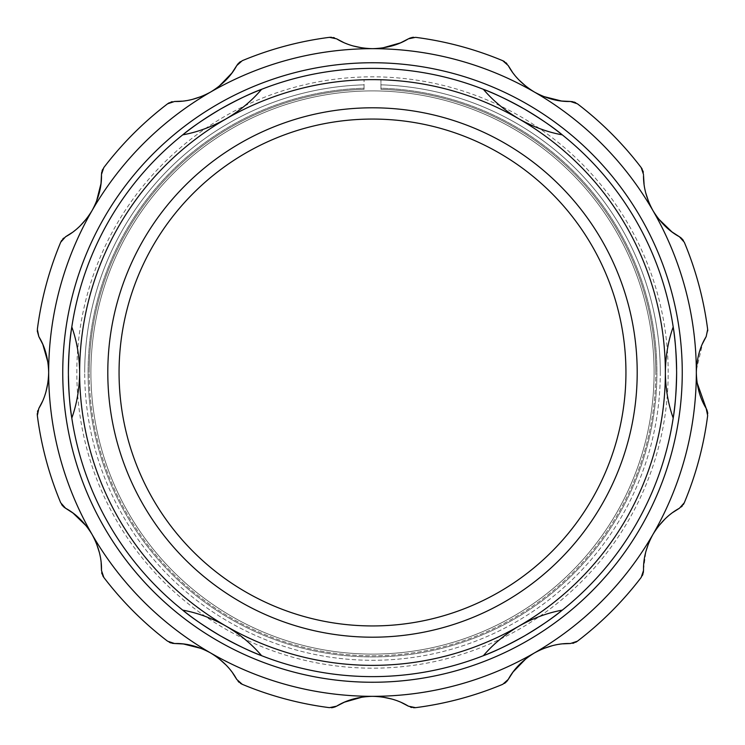 <?xml version="1.0" encoding="UTF-8"?>
<svg xmlns="http://www.w3.org/2000/svg" width="745" height="745" viewBox="0 0 745 745"><rect width="100%" height="100%" fill="white"/><g stroke="black" fill="none" stroke-linecap="round" stroke-linejoin="round"><path stroke-width="0.56" stroke-dasharray="3.73 2.79" d="M625.94 372.5A253.44 253.44 0 0 0 372.5 119.06A253.44 253.44 0 0 0 119.06 372.5A253.44 253.44 0 0 0 372.5 625.94A253.44 253.44 0 0 0 625.94 372.5M90.909 372.5A281.591 281.591 0 0 0 372.5 654.091A281.591 281.591 0 0 0 654.091 372.5A281.591 281.591 0 0 0 372.5 90.909A281.591 281.591 0 0 0 90.909 372.5A281.591 281.591 0 0 0 372.5 654.091A281.591 281.591 0 0 0 654.091 372.5A281.591 281.591 0 0 0 372.5 90.909A281.591 281.591 0 0 0 90.909 372.5A281.591 281.591 0 0 0 372.5 654.091A281.591 281.591 0 0 0 654.091 372.5A281.591 281.591 0 0 0 372.5 90.909A281.591 281.591 0 0 0 90.909 372.5A281.591 281.591 0 0 0 372.5 654.091A281.591 281.591 0 0 0 654.091 372.5A281.591 281.591 0 0 0 372.5 90.909A281.591 281.591 0 0 0 90.909 372.5M665.36 372.5A292.86 292.86 0 0 0 372.5 79.641A292.86 292.86 0 0 0 79.641 372.5A292.86 292.86 0 0 0 372.5 665.36A292.86 292.86 0 0 0 665.36 372.5A292.86 292.86 0 0 0 372.5 79.641A292.86 292.86 0 0 0 79.641 372.5A292.86 292.86 0 0 0 372.5 665.36A292.86 292.86 0 0 0 665.36 372.5M372.5 62.748A309.752 309.752 0 0 1 682.252 372.5A309.752 309.752 0 0 1 372.5 682.252A309.752 309.752 0 0 1 62.748 372.5A309.752 309.752 0 0 1 372.5 62.748M68.382 373.422A304.128 304.128 0 0 0 68.391 375.862M71.809 418.047A304.128 304.128 0 0 0 182.711 610.136M220.436 635.876A304.128 304.128 0 0 0 222.587 637.105M261.597 655.684A304.128 304.128 0 0 0 483.403 655.684M524.564 635.876A304.128 304.128 0 0 0 526.706 634.628M562.289 610.136A304.128 304.128 0 0 0 673.191 418.047M676.618 371.578A304.128 304.128 0 0 0 676.609 369.138M673.191 326.953A304.128 304.128 0 0 0 562.289 134.864M524.564 109.124A304.128 304.128 0 0 0 522.413 107.895M483.403 89.316A304.128 304.128 0 0 0 261.597 89.316M220.436 109.124A304.128 304.128 0 0 0 218.294 110.372M182.711 134.864A304.128 304.128 0 0 0 71.809 326.953M655.786 372.5A283.286 283.286 0 0 0 380.946 89.344A283.286 283.286 0 0 1 655.786 372.5A283.286 283.286 0 0 0 380.946 89.344L380.946 84.837L380.946 89.344A283.286 283.286 0 0 1 655.786 372.5A283.286 283.286 0 0 1 372.5 655.786A283.286 283.286 0 0 1 89.214 372.5A283.286 283.286 0 0 0 372.5 655.786A283.286 283.286 0 0 0 655.786 372.5A283.286 283.286 0 0 1 372.5 655.786A283.286 283.286 0 0 1 89.214 372.5A283.286 283.286 0 0 0 372.5 655.786A283.286 283.286 0 0 0 655.786 372.5M660.293 372.5A287.794 287.794 0 0 0 380.946 84.837A287.794 287.794 0 0 1 660.293 372.5A287.794 287.794 0 0 1 372.5 660.293A287.794 287.794 0 0 1 84.706 372.5A287.794 287.794 0 0 0 372.5 660.293A287.794 287.794 0 0 0 660.293 372.5M364.054 88.217L364.054 89.344A283.286 283.286 0 0 0 89.214 372.5A283.286 283.286 0 0 1 364.054 89.344L364.054 88.217A284.413 284.413 0 0 0 127.609 517.142A284.413 284.413 0 0 0 617.391 517.142A284.413 284.413 0 0 0 380.946 88.217L380.946 79.762L380.946 88.217A284.413 284.413 0 0 1 617.391 517.142A284.413 284.413 0 0 1 127.609 517.142A284.413 284.413 0 0 1 364.054 88.217L364.054 79.762L364.054 88.217M364.054 89.344A283.286 283.286 0 0 0 89.214 372.5A283.286 283.286 0 0 1 364.054 89.344L364.054 84.837L364.054 89.344M364.054 84.837A287.794 287.794 0 0 0 84.706 372.5A287.794 287.794 0 0 1 364.054 84.837M655.619 214.839L652.946 210.584A323.833 323.833 0 0 0 48.667 372.5A323.833 323.833 0 0 0 652.946 534.416A323.833 323.833 0 0 0 652.946 210.584M650.664 206.281L648.69 201.867M645.729 192.871L644.062 184.09M696.519 377.529L696.333 372.5M668.172 372.5A295.672 295.672 0 0 0 372.5 76.828A295.672 295.672 0 0 0 76.828 372.5A295.672 295.672 0 0 0 372.5 668.172A295.672 295.672 0 0 0 668.172 372.5M37.25 330.854L37.343 329.42A337.913 337.913 0 0 1 60.708 242.227M101.702 172.197L102.018 170.977M102.745 169.245L103.788 167.616A337.913 337.913 0 0 1 167.616 103.788M642.255 169.245L642.982 170.987M643.298 172.197L643.522 174.572M676.628 372.5A304.128 304.128 0 0 0 372.5 68.372A304.128 304.128 0 0 0 68.372 372.5A304.128 304.128 0 0 0 372.5 676.628A304.128 304.128 0 0 0 676.628 372.5A304.128 304.128 0 0 0 372.5 68.372A304.128 304.128 0 0 0 68.372 372.5A304.128 304.128 0 0 0 372.5 676.628A304.128 304.128 0 0 0 676.628 372.5M62.748 372.5A309.752 309.752 0 0 0 372.5 682.252A309.752 309.752 0 0 0 682.252 372.5A309.752 309.752 0 0 0 372.5 62.748A309.752 309.752 0 0 0 62.748 372.5A309.752 309.752 0 0 0 372.5 682.252A309.752 309.752 0 0 0 682.252 372.5A309.752 309.752 0 0 0 372.5 62.748A309.752 309.752 0 0 0 62.748 372.5M504.514 61.621L506.041 62.794M506.889 63.66L508.248 65.579M410.542 37.846L411.715 37.511M413.605 37.259L415.58 37.343A337.913 337.913 0 0 1 502.773 60.708M572.775 101.702L573.957 102M575.717 102.726L577.384 103.788A337.913 337.913 0 0 1 641.212 167.616M169.283 102.726L171.052 102M172.225 101.702L174.572 101.478M61.621 240.486L62.794 238.959M63.66 238.111L65.579 236.752M37.259 413.605L37.52 411.706M37.846 410.542L38.824 408.4M63.66 506.889L62.785 506.032M61.621 504.514L60.708 502.773A337.913 337.913 0 0 1 37.343 415.58M102.726 575.717L102 573.948M101.702 572.775L101.478 570.428M172.225 643.298L171.043 643M169.283 642.274L167.616 641.212A337.913 337.913 0 0 1 103.788 577.384M240.486 683.379L238.959 682.206M238.111 681.34L236.752 679.421M334.458 707.154L333.285 707.489M331.395 707.741L329.42 707.657A337.913 337.913 0 0 1 242.227 684.292M413.605 707.741L411.706 707.48M410.542 707.154L408.4 706.176M506.889 681.34L506.032 682.215M504.514 683.379L502.773 684.292A337.913 337.913 0 0 1 415.58 707.657M575.717 642.274L573.948 643M572.775 643.298L570.428 643.522M643.298 572.775L643 573.957M642.274 575.717L641.212 577.384A337.913 337.913 0 0 1 577.384 641.212M683.379 504.514L682.206 506.041M681.34 506.889L679.421 508.248M707.154 410.542L707.489 411.715M707.741 413.605L707.657 415.58A337.913 337.913 0 0 1 684.292 502.773M681.34 238.111L682.215 238.968M683.379 240.486L684.292 242.227A337.913 337.913 0 0 1 707.657 329.42M696.389 369.827L702.637 343.398M655.6 530.179L658.515 526.184M665.015 518.976L672.958 512.364M643.522 569.618L645.934 551.337M650.711 538.607L652.946 534.416M538.831 650.609L543.356 648.597M552.585 645.608L562.773 643.848M530.161 655.619L534.416 652.946M377.492 696.51L382.418 697.041M391.907 699.061L401.602 702.628M367.481 696.519L372.5 696.333M214.821 655.6L218.816 658.515M226.024 665.015L232.636 672.958M206.142 650.599L210.584 652.946M94.392 538.831L96.403 543.356M99.392 552.585L101.152 562.773M89.381 530.161L92.054 534.416M48.49 377.492L47.959 382.418M45.939 391.907L42.372 401.602M48.481 367.481L48.667 372.5M89.4 214.821L86.485 218.816M79.985 226.024L72.041 232.636M94.401 206.142L92.054 210.584M206.169 94.392L201.644 96.403M192.415 99.392L182.227 101.152M331.395 37.259L333.294 37.52M334.458 37.846L336.6 38.824M238.111 63.66L238.968 62.785M240.486 61.621L242.227 60.708A337.913 337.913 0 0 1 329.42 37.343M214.839 89.381L210.584 92.054M367.508 48.49L362.582 47.959M353.093 45.939L343.398 42.372M377.519 48.481L372.5 48.667M530.179 89.4L526.184 86.485M518.976 79.985L512.364 72.041M538.859 94.401L534.416 92.054M707.75 330.854L706.176 336.6"/><path stroke-width="1.12" d="M68.391 375.862A304.128 304.128 0 0 0 71.809 418.047C69.862 407.292 68.726 392.112 68.372 372.5A304.128 304.128 0 0 0 68.382 373.422M222.587 637.105A304.128 304.128 0 0 0 261.597 655.684C251.316 651.987 237.599 645.384 220.436 635.876C203.636 625.781 191.065 617.205 182.711 610.136A304.128 304.128 0 0 1 71.809 418.047C76.828 404.032 79.436 388.843 79.641 372.5C79.436 356.166 76.828 340.987 71.809 326.953A304.128 304.128 0 0 0 68.372 372.5C68.726 352.906 69.862 337.718 71.809 326.953A304.128 304.128 0 0 1 182.711 134.864C191.055 127.805 203.627 119.228 220.436 109.124C237.581 99.625 251.298 93.023 261.597 89.316A304.128 304.128 0 0 0 220.436 109.124M261.597 655.684C251.968 644.323 240.123 634.47 226.07 626.126A292.86 292.86 0 0 0 518.93 626.126C504.886 634.461 493.041 644.313 483.403 655.684A304.128 304.128 0 0 0 524.564 635.876C507.42 645.375 493.702 651.977 483.403 655.684A304.128 304.128 0 0 1 261.597 655.684M637.198 372.5A264.699 264.699 0 0 0 372.5 107.802A264.699 264.699 0 0 0 107.802 372.5A264.699 264.699 0 0 0 372.5 637.198A264.699 264.699 0 0 0 637.198 372.5M625.94 372.5A253.44 253.44 0 0 0 372.5 119.06A253.44 253.44 0 0 0 119.06 372.5A253.44 253.44 0 0 0 372.5 625.94A253.44 253.44 0 0 0 625.94 372.5M372.5 682.252A309.752 309.752 0 0 0 682.252 372.5A309.752 309.752 0 0 0 372.5 62.748A309.752 309.752 0 0 0 62.748 372.5A309.752 309.752 0 0 0 372.5 682.252M218.294 110.372A304.128 304.128 0 0 0 182.711 134.864C197.36 132.2 211.813 126.874 226.07 118.874A292.86 292.86 0 0 0 226.07 626.126C211.822 618.126 197.369 612.8 182.711 610.136A304.128 304.128 0 0 0 220.436 635.876M526.706 634.628A304.128 304.128 0 0 0 676.628 372.5C676.274 392.094 675.138 407.282 673.191 418.047C668.172 404.013 665.564 388.834 665.36 372.5A292.86 292.86 0 0 0 518.93 118.874C533.178 126.874 547.631 132.2 562.289 134.864A304.128 304.128 0 0 0 524.564 109.124C541.364 119.219 553.935 127.795 562.289 134.864A304.128 304.128 0 0 1 673.191 326.953C675.138 337.709 676.274 352.888 676.628 372.5A304.128 304.128 0 0 0 676.618 371.578M676.609 369.138A304.128 304.128 0 0 0 673.191 326.953C668.172 340.968 665.564 356.157 665.36 372.5A292.86 292.86 0 0 1 518.93 626.126C533.187 618.126 547.64 612.8 562.289 610.136C553.945 617.195 541.373 625.772 524.564 635.876M522.413 107.895A304.128 304.128 0 0 0 483.403 89.316C493.684 93.013 507.401 99.616 524.564 109.124M483.403 89.316C493.032 100.677 504.877 110.53 518.93 118.874A292.86 292.86 0 0 0 226.07 118.874C240.113 110.539 251.959 100.687 261.597 89.316A304.128 304.128 0 0 1 483.403 89.316M707.75 330.854L707.657 329.42L706.176 336.6C699.965 346.695 696.687 358.662 696.333 372.5C696.687 386.338 699.965 398.305 706.176 408.4L697.078 382.669M644.062 184.09L643.522 175.382C643.335 186.995 646.474 198.729 652.946 210.584C660.172 222.392 668.991 231.118 679.421 236.752L672.064 231.984M671.953 231.909L658.645 218.983M658.478 218.779L655.619 214.839M72.041 232.636L65.579 236.752C76.009 231.118 84.828 222.392 92.054 210.584A323.833 323.833 0 0 0 534.416 652.946A323.833 323.833 0 0 0 652.946 210.584L650.664 206.281M648.69 201.867L645.729 192.871M643.522 569.618L643.522 570.428L643.522 569.618C643.335 558.005 646.483 546.271 652.946 534.416L655.6 530.179M697.031 382.353L696.519 377.529M65.579 236.752L60.708 242.227A337.913 337.913 0 0 0 37.343 329.42L38.824 336.6L37.25 330.854M182.227 101.152L174.572 101.478L167.616 103.788A337.913 337.913 0 0 0 103.788 167.616L101.478 174.442L101.702 172.197M102.018 170.977L102.745 169.245M643.522 174.572L641.212 167.616L642.255 169.245M642.982 170.987L643.298 172.197M512.364 72.041L508.248 65.579L502.773 60.708L504.514 61.621M506.041 62.794L506.889 63.66M502.773 60.708A337.913 337.913 0 0 0 415.58 37.343L408.4 38.824L410.542 37.846M411.715 37.511L413.605 37.259M508.248 65.579C513.882 76.009 522.608 84.828 534.416 92.054A323.833 323.833 0 0 0 372.5 48.667C386.338 48.313 398.305 45.035 408.4 38.824L400.596 42.819M641.212 167.616A337.913 337.913 0 0 0 577.384 103.788L570.428 101.478L572.775 101.702M573.957 102L575.717 102.726M652.946 210.584A323.833 323.833 0 0 0 534.416 92.054C546.579 98.666 558.582 101.814 570.428 101.478L561.674 101.031M167.616 103.788L169.283 102.726M171.052 102L172.225 101.702M174.572 101.478C186.418 101.814 198.421 98.666 210.584 92.054A323.833 323.833 0 0 0 92.054 210.584C98.666 198.421 101.814 186.418 101.478 174.572L101.031 183.326M60.708 242.227L61.621 240.486M62.794 238.959L63.66 238.111M42.372 401.602L38.824 408.4C45.035 398.305 48.313 386.338 48.667 372.5C48.313 358.662 45.035 346.695 38.824 336.6L42.819 344.404M38.824 408.4L37.343 415.58L37.259 413.605M37.52 411.706L37.846 410.542M37.343 415.58A337.913 337.913 0 0 0 60.708 502.773L65.579 508.248L63.66 506.889M62.785 506.032L61.621 504.514M101.152 562.773L101.478 570.428C101.814 558.582 98.666 546.579 92.054 534.416C84.828 522.608 76.009 513.882 65.579 508.248L72.935 513.016M101.478 570.428L103.788 577.384L102.726 575.717M102 573.948L101.702 572.775M103.788 577.384A337.913 337.913 0 0 0 167.616 641.212L174.572 643.522L172.225 643.298M171.043 643L169.283 642.274M232.636 672.958L236.752 679.421C231.118 668.991 222.392 660.172 210.584 652.946C198.421 646.334 186.418 643.186 174.572 643.522L183.326 643.969M236.752 679.421L242.227 684.292L240.486 683.379M238.959 682.206L238.111 681.34M242.227 684.292A337.913 337.913 0 0 0 329.42 707.657L336.6 706.176L334.458 707.154M333.285 707.489L331.395 707.741M401.602 702.628L408.4 706.176C398.305 699.965 386.338 696.687 372.5 696.333C358.662 696.687 346.695 699.965 336.6 706.176L344.404 702.181M408.4 706.176L415.58 707.657L413.605 707.741M411.706 707.48L410.542 707.154M415.58 707.657A337.913 337.913 0 0 0 502.773 684.292L508.248 679.421L506.889 681.34M506.032 682.215L504.514 683.379M562.773 643.848L570.428 643.522C558.582 643.186 546.579 646.334 534.416 652.946C522.608 660.172 513.882 668.991 508.248 679.421L513.016 672.064M570.428 643.522L577.384 641.212L575.717 642.274M573.948 643L572.775 643.298M577.384 641.212A337.913 337.913 0 0 0 641.212 577.384L643.522 570.428L643.298 572.775M643 573.957L642.274 575.717M672.958 512.364L679.421 508.248L684.292 502.773L683.379 504.514M682.206 506.041L681.34 506.889M684.292 502.773A337.913 337.913 0 0 0 707.657 415.58L706.176 408.4L707.154 410.542M707.489 411.715L707.741 413.605M679.421 508.248C668.991 513.882 660.172 522.608 652.946 534.416M707.657 329.42A337.913 337.913 0 0 0 684.292 242.227L679.421 236.752L681.34 238.111M682.215 238.968L683.379 240.486M696.333 372.5L696.389 369.827M702.637 343.398L706.176 336.6M658.515 526.184L665.015 518.976M645.934 551.337L648.588 543.394M648.727 543.049L650.711 538.607M534.416 652.946L538.831 650.609M543.356 648.597L552.585 645.608M513.091 671.953L526.017 658.645M526.221 658.478L530.161 655.619M372.5 696.333L377.492 696.51M382.418 697.041L391.907 699.061M344.525 702.135L362.377 697.069M362.638 697.031L367.481 696.519M210.584 652.946L214.821 655.6M218.816 658.515L226.024 665.015M183.456 643.978L201.448 648.523M201.699 648.625L206.142 650.599M92.054 534.416L94.392 538.831M96.403 543.356L99.392 552.585M73.047 513.091L86.355 526.017M86.522 526.221L89.381 530.161M48.667 372.5L48.49 377.492M47.959 382.418L45.939 391.907M42.865 344.525L47.931 362.377M47.969 362.638L48.481 367.481M92.054 210.584L89.4 214.821M86.485 218.816L79.985 226.024M101.022 183.456L96.477 201.448M96.375 201.699L94.401 206.142M343.398 42.372L336.6 38.824C346.695 45.035 358.662 48.313 372.5 48.667A323.833 323.833 0 0 0 210.584 92.054L206.169 94.392M201.644 96.403L192.415 99.392M336.6 38.824L329.42 37.343L331.395 37.259M333.294 37.52L334.458 37.846M329.42 37.343A337.913 337.913 0 0 0 242.227 60.708L236.752 65.579L238.111 63.66M238.968 62.785L240.486 61.621M210.584 92.054C222.392 84.828 231.118 76.009 236.752 65.579L231.984 72.935M231.909 73.047L218.983 86.355M218.779 86.522L214.839 89.381M372.5 48.667L367.508 48.49M362.582 47.959L353.093 45.939M400.475 42.865L382.623 47.931M382.362 47.969L377.519 48.481M534.416 92.054L530.179 89.4M526.184 86.485L518.976 79.985M561.544 101.022L543.552 96.477M543.301 96.375L538.859 94.401"/></g></svg>
